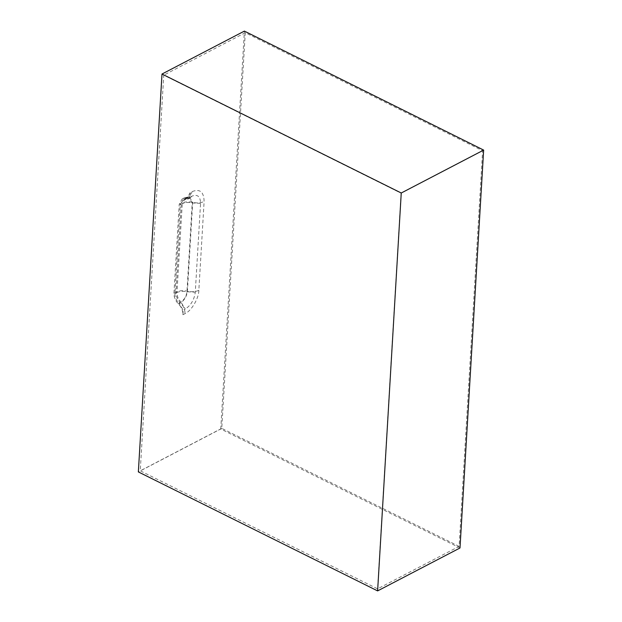 <?xml version="1.0" encoding="UTF-8"?>
<svg xmlns="http://www.w3.org/2000/svg" width="622" height="622" viewBox="0 0 622 622"><rect width="100%" height="100%" fill="white"/><g stroke="black" fill="none" stroke-linecap="round" stroke-linejoin="round"><path stroke-width="0.47" stroke-dasharray="3.11 2.33" d="M460 547.974L220.748 428.993L138.356 471.919M220.748 428.993L244.384 31.1M173.942 293.141L179.222 204.319L181.282 203.246L176.003 292.06L173.942 293.141C173.888 297.192 175.388 300.791 178.436 303.933C181.476 307.081 182.977 310.681 182.922 314.732L183.195 310.137L185.255 309.064L180.893 301.981L178.833 303.054L183.195 310.137M182.922 314.732L184.983 313.659C191.304 311.093 198.923 298.257 198.838 290.318L204.109 201.505C203.892 191.895 199.934 188.583 192.237 191.568L190.176 192.641L189.904 197.236L191.965 196.163C197.532 194.002 200.401 196.404 200.556 203.355L195.285 292.169C194.258 299.742 190.915 305.371 185.255 309.064M459.106 546.38L221.774 428.356L245.286 32.702L482.61 150.718L459.106 546.38L377.577 588.847L140.253 470.831L163.765 75.169L401.089 193.193L377.577 588.847M221.774 428.356L140.253 470.831M245.286 32.702L163.765 75.169M482.61 150.718L401.089 193.193M190.176 192.641L187.269 197.967L182.129 198.993L179.222 204.319M189.904 197.236L187.867 199.118L182.728 200.144L180.186 204.801L182.246 203.728L176.967 292.542L174.906 293.615L180.186 204.801M174.906 293.615C174.86 297.16 176.174 300.302 178.833 303.054M184.695 198.48L189.22 196.762L192.696 202.375L187.416 291.189C186.709 296.422 184.4 300.309 180.497 302.86L178.436 303.933M189.22 196.762L184.182 197.92L189.22 196.762M191.965 196.163L189.928 198.045L187.035 198.62L189.189 198.06L192.221 202.966L186.95 291.78C186.328 296.352 184.314 299.757 180.893 301.981C178.234 299.229 176.92 296.088 176.967 292.542C179.805 291.228 183.132 290.979 186.95 291.78L195.285 292.169M182.129 198.993L184.182 197.92L181.282 203.246C184.524 201.746 188.326 201.45 192.696 202.375C197.057 203.301 200.867 203.005 204.109 201.505M198.838 290.318C195.588 291.827 191.786 292.115 187.416 291.189C183.055 290.272 179.245 290.56 176.003 292.06C175.948 296.119 177.449 299.718 180.497 302.86C183.537 306.008 185.037 309.608 184.983 313.659M192.237 191.568L189.329 196.894L187.269 197.967M200.556 203.355L192.221 202.966C188.412 202.158 185.084 202.414 182.246 203.728L184.788 199.071L187.035 198.62L184.975 199.693M187.867 199.118L190.114 197.959L189.189 198.06L184.788 199.071L182.728 200.144"/><path stroke-width="0.93" d="M401.252 193.007L483.644 150.081L244.384 31.1L162 74.026L401.252 193.007L377.616 590.9L138.356 471.919L162 74.026M483.644 150.081L460 547.974L377.616 590.9"/></g></svg>
